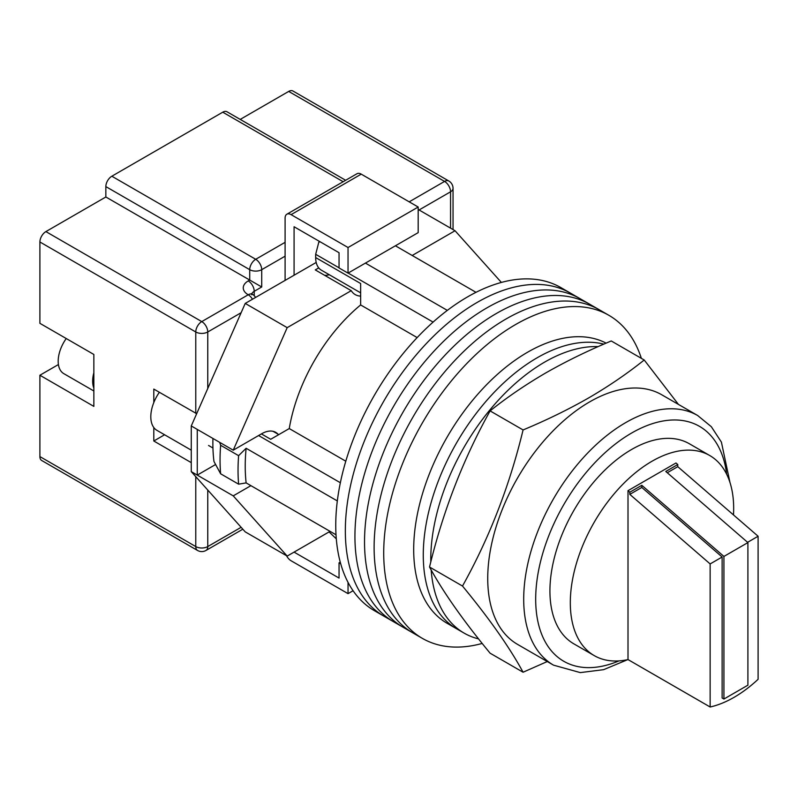 <?xml version="1.0" encoding="UTF-8"?>
<svg xmlns="http://www.w3.org/2000/svg" width="798" height="798" viewBox="0 0 798 798"><rect width="100%" height="100%" fill="white"/><g stroke="black" fill="none" stroke-linecap="round" stroke-linejoin="round"><path stroke-width="1.2" d="M641.373 358.352A186.523 107.69 120 0 0 608.864 315.3L570.49 293.145A186.523 107.69 120 0 0 477.234 302.382A186.523 107.69 120 0 0 355.379 466.75A186.523 107.69 120 0 0 383.978 616.206L374.382 610.67A186.523 107.69 120 0 1 345.793 461.204A186.523 107.69 120 0 1 467.638 296.846A186.523 107.69 120 0 1 560.904 287.609L570.49 293.145A186.523 107.69 120 0 0 477.234 302.382A186.523 107.69 120 0 0 355.379 466.75A186.523 107.69 120 0 0 383.978 616.206L393.564 621.742A186.523 107.69 120 0 1 364.975 472.286A186.523 107.69 120 0 1 486.83 307.918A186.523 107.69 120 0 0 364.975 472.286A186.523 107.69 120 0 0 393.564 621.742L403.16 627.288A186.523 107.69 120 0 1 374.571 477.822A186.523 107.69 120 0 1 496.416 313.454A186.523 107.69 120 0 0 374.571 477.822A186.523 107.69 120 0 0 403.16 627.288L412.756 632.824A186.523 107.69 120 0 1 384.157 483.359A186.523 107.69 120 0 1 506.012 319.001A186.523 107.69 120 0 0 384.157 483.359A186.523 107.69 120 0 0 412.756 632.824L422.341 638.36A186.523 107.69 120 0 0 482.201 643.437M580.086 298.681A186.523 107.69 120 0 0 486.83 307.918A186.523 107.69 120 0 1 580.086 298.681M589.682 304.218A186.523 107.69 120 0 0 496.416 313.454A186.523 107.69 120 0 1 589.682 304.218M599.268 309.764A186.523 107.69 120 0 0 506.012 319.001A186.523 107.69 120 0 1 599.268 309.764M608.864 315.3A186.523 107.69 120 0 0 515.598 324.537A186.523 107.69 120 0 0 393.753 488.895A186.523 107.69 120 0 0 422.341 638.36M395.409 245.794L476.007 292.327M336.018 534.79L246.123 482.89A178.044 102.792 -60 0 1 246.123 448.276L337.325 500.935M365.434 263.101L447.339 310.382M261.415 433.913L270.712 439.279L289.255 428.566A131.411 75.87 -60 0 1 360.636 304.946L360.636 283.519L315.669 257.564L315.669 254.303L318.821 242.143A172.937 99.84 -60 0 1 319.669 241.525M340.716 563.807L339.05 562.839L339.05 578.071L294.083 552.116L329.085 531.907L336.307 538.859M246.123 482.89L238.612 484.177L220.627 473.793L213.964 461.473A172.937 99.84 -60 0 1 212.936 438.461M219.699 442.361L220.627 445.284A188.218 108.668 120 0 0 220.627 473.793M238.612 484.177A188.218 108.668 -60 0 1 238.612 455.668L220.627 445.284M238.612 455.668L246.123 448.276M258.602 435.538L340.357 482.74M320.178 241.824L318.821 242.143M315.669 254.303L339.05 267.809M348.157 273.066L433.095 322.103M417.164 337.584L360.636 304.946M345.793 461.204L289.255 428.566M360.636 292.836L321.375 270.173A27.551 15.91 -60 0 1 315.669 257.564M431.159 569.922A161.086 93.007 120 0 0 464.137 633.123L456.646 628.794A161.086 93.007 120 0 1 431.947 499.708A161.086 93.007 120 0 1 537.184 357.763A161.086 93.007 120 0 1 603.807 344.138A161.086 93.007 120 0 0 537.184 357.763A161.086 93.007 120 0 0 431.947 499.708A161.086 93.007 120 0 0 456.646 628.794L447.05 623.258A161.086 93.007 120 0 1 422.361 494.171A161.086 93.007 120 0 1 527.588 352.227A161.086 93.007 120 0 1 606.121 343.14M598.161 346.611A161.086 93.007 120 0 0 544.675 362.093A161.086 93.007 120 0 0 430.8 562.001M464.137 633.123A161.086 93.007 120 0 0 478.581 638.889M191.271 450.172L156.957 430.361A29.676 17.137 -60 0 1 159.371 392.297M412.197 255.48L455.05 230.742L501.373 282.432M277.913 434.122A27.98 16.15 -60 0 0 275.699 432.346A27.98 16.15 -60 0 0 261.714 433.733L233.235 450.182L287.19 327.649L351.24 290.671A31.79 18.354 120 0 0 355.23 294.612A31.79 18.354 120 0 0 360.636 296.098M250.921 485.653L233.235 495.867L197.266 475.099L197.266 429.414L191.271 425.952L191.271 471.638L245.225 531.867L287.19 556.086L233.235 495.867M330.053 531.348L287.19 556.086M287.19 327.649L245.225 303.42L191.271 425.952M245.225 303.42L316.198 262.452M318.731 267.909L315.27 269.904L351.24 290.671M455.05 230.742L418.182 209.455M215.59 464.516L197.266 475.099L191.271 471.638M233.235 450.182L197.266 429.414M324.666 275.33A31.79 18.354 120 0 0 329.305 274.751M294.083 275.21L294.083 226.752L339.05 252.717L339.05 267.948L348.038 273.135L418.182 232.637L418.182 207.031L361.235 174.144L291.09 214.642A8.479 4.898 -120 0 0 286.851 214.223A8.479 4.898 -120 0 0 285.095 218.103L285.095 280.407M348.038 273.135L348.038 247.52L418.182 207.031M348.038 247.52L291.09 214.642M286.851 214.223L356.995 173.725A8.479 4.898 60 0 1 361.235 174.144M353.075 590.739L348.038 593.642L291.09 560.765A8.479 4.898 -120 0 1 286.532 555.707M348.038 593.642L348.038 582.38M339.05 562.839L340.257 562.141M93.855 388.147A27.132 15.661 -60 0 1 93.855 372.726M93.855 390.99L63.8 373.644A27.132 15.661 -60 0 1 66.244 338.532M39.9 456.586L195.769 546.57A8.479 4.898 120 0 0 197.525 550.45L41.656 460.466A8.479 4.898 -60 0 1 39.9 456.586L39.9 375.24L93.855 406.391L93.855 354.472L39.9 323.33L39.9 241.984A8.479 4.898 -60 0 1 45.895 231.6L105.845 196.986L105.845 186.602A8.479 4.898 -60 0 1 111.84 176.218L222.752 112.189A8.479 4.898 -60 0 1 226.991 111.77L345.644 180.278M153.805 427.529L153.805 441.005L191.271 462.641M196.667 413.693L153.805 389.085L153.805 402.571M240.218 119.411L288.696 91.421A8.479 4.898 -60 0 1 292.936 91.002L448.805 180.996A8.479 4.898 120 0 0 444.566 181.415L288.696 91.421M285.095 256.178L261.714 269.674L261.714 286.981L105.845 196.986M58.424 364.546A31.79 18.354 -60 0 1 57.885 364.856L39.9 375.24M164.597 434.77L153.805 441.005M523.079 672.225L490.102 653.193C463.239 620.615 443.05 591.887 429.533 567.019C443.05 511.129 463.239 459.089 490.102 410.9C506.969 397.394 525.473 384.756 545.613 373.015C565.892 361.414 587.767 350.731 611.248 340.965L644.215 359.998C627.298 373.554 608.794 386.182 588.705 397.893C568.356 409.524 546.48 420.207 523.079 429.942C509.563 485.832 489.374 537.872 462.501 586.051C489.374 618.63 509.563 647.358 523.079 672.225L547.278 661.542M553.543 665.163L517.573 644.395A144.129 83.211 -60 0 1 495.488 528.904A144.129 83.211 -60 0 1 589.642 401.893A144.129 83.211 -60 0 1 661.702 394.751L697.671 415.519A144.129 83.211 -60 0 0 625.612 422.661A144.129 83.211 -60 0 0 531.458 549.672A144.129 83.211 -60 0 0 553.543 665.163L580.296 672.604L603.627 669.672L627.737 659.637M678.44 404.416L644.215 359.998M462.501 586.051L429.533 567.019M523.079 429.942L490.102 410.9M733.482 514.929A115.511 66.693 120 0 0 709.741 455.528A115.511 66.693 120 0 0 651.986 461.254A115.511 66.693 120 0 0 576.525 563.049A115.511 66.693 120 0 0 594.231 655.607A115.511 66.693 120 0 0 628.006 659.577L710.14 706.998L710.14 563.937L629.812 494.371L629.812 492.226L628.006 490.67L628.006 659.577M709.741 455.528L689.362 443.758A115.511 66.693 120 0 0 631.607 449.483A115.511 66.693 120 0 0 556.146 551.278A115.511 66.693 120 0 0 573.852 643.846L594.231 655.607M747.596 542.321L758.1 536.246L758.1 679.307A115.511 66.693 -60 0 1 734.12 697.302A115.511 66.693 -60 0 1 710.14 706.998M747.906 542.59L747.906 685.193L723.926 699.038L723.926 556.435L747.906 542.59L665.781 471.458L677.771 464.536L675.966 462.98L628.006 490.67M758.1 536.246L677.771 466.68L677.771 464.536M723.926 556.435L641.801 485.304L629.812 492.226M723.926 699.038L722.13 698.001L722.13 557.014L710.14 563.937M722.13 557.014L641.801 487.448L629.812 494.371M641.801 487.448L641.801 485.304M667.258 472.745L677.771 466.68M207.759 490.042L207.759 546.57A8.479 4.898 180 0 1 195.769 546.57L195.769 476.655M195.769 413.314L195.769 331.978L39.9 241.984M197.525 550.45A8.479 8.479 0 0 0 206.004 550.45A8.479 4.898 60 0 0 207.759 546.57L241.146 527.298M450.561 228.138L450.561 191.799L419.08 209.974M241.146 312.706L207.759 331.978L207.759 388.506M409.194 201.834L444.566 181.415A8.479 4.898 60 0 1 450.561 191.799A8.479 4.898 180 0 0 453.045 188.338A8.479 8.479 0 0 0 448.805 180.996M45.895 231.6L201.764 321.594L248.228 294.771A16.957 9.785 180 0 1 248.228 280.926L249.724 280.058L249.724 269.674L105.845 186.602M343.16 181.715L222.752 112.189M111.84 176.218L255.719 259.29L285.095 242.333M261.714 286.981L254.223 291.31L254.223 295.699M248.228 280.926A8.479 4.898 -120 0 1 254.223 291.31A8.479 4.898 0 0 0 251.859 293.953M255.719 259.29A8.479 4.898 120 0 0 249.724 269.674A8.479 4.898 0 0 0 261.714 269.674A8.479 4.898 60 0 0 255.719 259.29M255.569 297.454A8.479 8.479 0 0 0 252.467 294.352A8.479 4.898 120 0 0 248.228 294.771A8.479 4.898 -120 0 1 252.467 299.24M201.764 321.594A8.479 4.898 120 0 0 195.769 331.978A8.479 4.898 180 0 0 207.759 331.978A8.479 4.898 -120 0 0 201.764 321.594M58.533 365.235L57.885 364.856M726.689 474.281A135.65 78.314 120 0 0 631.607 433.045A135.65 78.314 120 0 0 535.897 591.727A135.65 78.314 120 0 0 618.939 660.904M273.066 431.319L278.781 434.611M212.946 447.997L208.557 445.474M252.467 294.352L251.44 293.574L251.739 294.771M453.045 188.338L453.045 229.575M242.831 529.194L206.004 550.45M729.99 482.531L721.412 442.132L711.327 426.711L697.671 415.519"/></g></svg>
